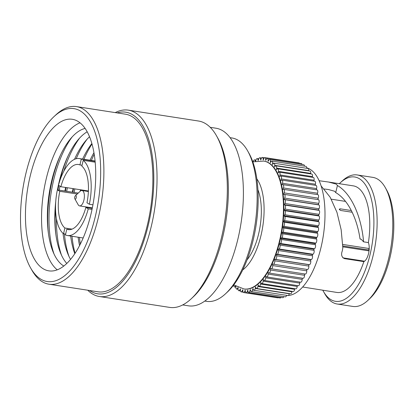 <?xml version="1.0" encoding="UTF-8"?>
<svg xmlns="http://www.w3.org/2000/svg" width="414" height="414" viewBox="0 0 414 414"><rect width="100%" height="100%" fill="white"/><g stroke="black" fill="none" stroke-linecap="round" stroke-linejoin="round"><path stroke-width="0.62" d="M30.129 176.328A76.683 33.518 -81.2 0 0 48.847 270.854A76.683 33.518 -81.2 0 0 91.044 213.821A76.683 33.518 -81.2 0 0 72.326 119.294A76.683 33.518 -81.2 0 0 30.129 176.328M80.021 122.813A76.683 33.518 -81.2 0 0 46.223 178.822A76.683 33.518 -81.2 0 0 57.246 269.83M95.329 216.455A87.468 38.233 -81.2 0 0 93.497 128.268A87.468 38.233 -81.2 0 0 53.923 116.691A87.468 38.233 -81.2 0 0 25.844 173.694A87.468 38.233 -81.2 0 0 30.517 267.77A87.468 38.233 -81.2 0 0 95.329 216.455M53.923 116.691L55.874 114.875A89.864 39.283 98.8 0 1 76.476 106.6A89.864 39.283 98.8 0 1 98.408 217.371A89.864 39.283 98.8 0 1 48.955 284.206A89.864 39.283 98.8 0 1 31.826 270.088L30.517 267.77M48.955 284.206L97.942 291.798A89.864 39.283 -81.2 0 0 147.394 224.962A89.864 39.283 -81.2 0 0 125.463 114.192L76.476 106.6M89.631 290.509A91.898 40.174 -81.2 0 0 148.202 225.459A91.898 40.174 -81.2 0 0 117.146 112.903M115.247 112.608A94.294 41.219 98.8 0 1 128.268 110.14A94.294 41.219 98.8 0 1 151.286 226.375A94.294 41.219 98.8 0 1 99.396 296.507A94.294 41.219 98.8 0 1 87.732 290.214M99.396 296.507L169.678 307.4A94.294 41.219 -81.2 0 0 191.299 298.717A94.294 41.219 -81.2 0 0 221.573 237.263A94.294 41.219 -81.2 0 0 216.532 135.844A94.294 41.219 -81.2 0 0 198.554 121.028L128.268 110.14M216.532 135.844L217.836 138.167A91.898 40.174 98.8 0 1 222.748 237.01A91.898 40.174 98.8 0 1 193.245 296.9L191.299 298.717M182.703 304.932L188.463 305.822A89.864 39.283 -81.2 0 0 237.915 238.987A89.864 39.283 -81.2 0 0 215.979 128.216L210.219 127.321M204.775 301.076L206.602 301.356A82.676 36.142 -81.2 0 0 225.558 293.749A82.676 36.142 -81.2 0 0 252.095 239.866A82.676 36.142 -81.2 0 0 247.681 150.95A82.676 36.142 -81.2 0 0 231.918 137.96L230.091 137.676M247.681 150.95L248.985 153.268A80.28 35.092 98.8 0 1 253.275 239.613A80.28 35.092 98.8 0 1 227.503 291.932L225.558 293.749M63.808 266.031A70.69 30.9 98.8 0 1 48.205 231.768A70.69 30.9 98.8 0 1 51.678 180.763A70.69 30.9 98.8 0 1 59.89 156.357A70.69 30.9 98.8 0 1 85.129 128.423M48.412 233.387A76.683 33.518 98.8 0 1 52.371 179.774A76.683 33.518 98.8 0 1 60.579 154.872M72.217 136.858A76.683 33.518 -81.2 0 0 53.675 179.976A76.683 33.518 -81.2 0 0 54.058 254.082M66.794 263.449A70.69 30.9 98.8 0 1 55.662 232.922A70.69 30.9 98.8 0 1 55.74 201.52M57.453 189.866A70.69 30.9 98.8 0 1 59.13 181.917A70.69 30.9 98.8 0 1 67.342 157.511A70.69 30.9 98.8 0 1 87.194 131.787M55.869 234.541A76.683 33.518 98.8 0 1 55.533 208.987M57.934 189.938A76.683 33.518 98.8 0 1 58.814 185.462M60.009 186.196A76.683 33.518 -81.2 0 0 59.238 190.145M56.454 218.773A76.683 33.518 -81.2 0 0 61.51 255.236M70.54 259.418A70.69 30.9 98.8 0 1 63.114 234.076A70.69 30.9 98.8 0 1 63.031 233.356M64.905 191.02A70.69 30.9 98.8 0 1 65.609 187.459M63.321 235.701A76.683 33.518 98.8 0 1 63.104 233.424M65.386 191.097A76.683 33.518 98.8 0 1 66.074 187.532M67.384 187.733A76.683 33.518 -81.2 0 0 66.695 191.299M64.434 233.915A76.683 33.518 -81.2 0 0 68.967 256.39M74.799 253.684A70.69 30.9 98.8 0 1 70.67 236.042M72.362 192.174A70.69 30.9 98.8 0 1 73.061 188.613M70.778 236.855A76.683 33.518 98.8 0 1 70.696 236.047M72.843 192.251A76.683 33.518 98.8 0 1 73.532 188.686M74.836 188.887A76.683 33.518 -81.2 0 0 74.147 192.453M72 236.249A76.683 33.518 -81.2 0 0 75.079 253.264M79.566 245.574A70.69 30.9 98.8 0 1 78.122 237.196M80.218 191.242A70.69 30.9 98.8 0 1 80.518 189.767M78.23 238.009A76.683 33.518 98.8 0 1 78.148 237.201M80.792 190.797A76.683 33.518 98.8 0 1 80.984 189.84M82.293 190.042A76.683 33.518 -81.2 0 0 82.189 190.543M79.452 237.403A76.683 33.518 -81.2 0 0 80.311 244.115M87.866 191.423A70.69 30.9 98.8 0 1 87.97 190.921M88.337 191.496A76.683 33.518 98.8 0 1 88.405 191.18M95.111 161.305L81.299 159.162A38.942 17.021 -81.2 0 0 79.328 158.572A38.942 17.021 -81.2 0 0 58.477 185.255L60.858 186.724L88.41 190.989M95.194 162.195L83.204 160.337A38.942 17.021 -81.2 0 1 89.352 204.257L86.966 202.788A32.949 14.402 -81.2 0 0 81.832 166.097L83.204 160.337M92.938 204.811L89.352 204.257M92.244 208.377L85.869 207.388L88.254 208.858A38.942 17.021 -81.2 0 1 67.404 235.535L83.162 237.978M69.899 229.661L66.804 229.185A32.949 14.402 -81.2 0 0 68.32 229.615A32.949 14.402 -81.2 0 0 85.869 207.388M72.067 229.123L64.9 228.011L63.528 233.775A38.942 17.021 -81.2 0 1 57.38 189.855L59.766 191.32A32.949 14.402 -81.2 0 0 64.9 228.011M77.232 194.026L59.766 191.32M75.358 195.775L80.228 191.232A7.788 3.405 98.8 0 1 82.013 190.512A7.788 3.405 98.8 0 1 83.913 200.112A7.788 3.405 98.8 0 1 79.628 205.908A7.788 3.405 98.8 0 1 78.142 204.682L74.877 198.88A1.796 0.787 -81.2 0 0 76.207 197.825A1.796 0.787 -81.2 0 0 76.171 196.013A1.796 0.787 -81.2 0 0 75.358 195.775A1.796 0.787 -81.2 0 0 74.779 196.945A1.796 0.787 -81.2 0 0 74.877 198.88M59.978 180.287A76.683 33.518 98.8 0 1 68.031 156.031M79.674 138.012A76.683 33.518 -81.2 0 0 63.818 171.241M74.587 159.286A76.683 33.518 98.8 0 1 75.488 157.185M87.126 139.171A76.683 33.518 -81.2 0 0 76.212 158.728M82.619 159.085A76.683 33.518 98.8 0 1 82.94 158.339M92.006 144A76.683 33.518 -81.2 0 0 83.923 159.286M90.071 160.239A76.683 33.518 98.8 0 1 90.397 159.493M94.226 154.303A76.683 33.518 -81.2 0 0 91.38 160.441M82.034 165.253L79.928 164.927A32.949 14.402 -81.2 0 0 78.412 164.493A32.949 14.402 -81.2 0 0 60.858 186.724M78.241 193.084L57.38 189.855M65.629 234.101L63.528 233.775M67.404 235.535A38.942 17.021 -81.2 0 1 65.428 234.945L66.804 229.185M92.027 209.443L88.254 208.858M81.299 159.162L79.928 164.927M90.045 160.234A70.69 30.9 98.8 0 1 93.957 152.688M82.593 159.079A70.69 30.9 98.8 0 1 91.872 143.518M74.499 159.328A70.69 30.9 98.8 0 1 74.799 158.666A70.69 30.9 98.8 0 1 89.543 136.76M247.06 259.883A44.308 19.37 -81.2 0 0 257.927 189.731M319.132 180.727L328.659 182.046L336.323 184.132L337.426 185.519C352.019 193.969 361.541 217.867 363.59 241.838L361.272 239.339L360.035 238.981C357.173 219.078 348.397 199.843 335.713 192.593L337.426 185.519M324.172 188.981L328.571 189.55L334.626 191.263L335.713 192.593M369.034 250.889L342.808 246.827M342.709 244.426L369.216 248.535M352.174 212.253L340.686 210.472L339.356 209.463L339.371 209.049M339.356 209.463L340.137 208.811L351.331 210.545M360.351 239.007L360.672 239.08M364.558 261.198L342.849 257.834M321.135 185.943L330.201 197.266L336.965 212.377L341.167 229.765L342.833 247.727L342.326 250.806C340.893 254.579 341.607 257.187 344.479 258.631L363.859 261.632A11.142 4.87 -81.2 0 0 368.543 253.591A11.142 4.87 -81.2 0 0 368.398 242.583L363.59 241.838M255.65 161.186L255.94 160.161A2.396 1.045 98.8 0 1 257.203 158.578A2.396 1.045 98.8 0 1 257.834 159.395L258.139 160.591L258.61 159.157A2.396 1.045 98.8 0 1 259.816 157.765A2.396 1.045 98.8 0 1 260.484 158.743L260.732 160.021L261.244 158.65A2.396 1.045 98.8 0 1 262.388 157.444A2.396 1.045 98.8 0 1 263.087 158.598L263.273 159.954L263.832 158.655A2.396 1.045 98.8 0 1 264.903 157.62A2.396 1.045 98.8 0 1 265.617 158.96L265.747 160.378L266.342 159.162A2.396 1.045 98.8 0 1 267.34 158.293A2.396 1.045 98.8 0 1 268.065 159.825L268.132 161.294L268.764 160.166A2.396 1.045 98.8 0 1 269.68 159.457A2.396 1.045 98.8 0 1 270.409 161.186L270.409 162.697L271.072 161.672A2.396 1.045 98.8 0 1 271.905 161.103A2.396 1.045 98.8 0 1 272.629 163.028L272.567 164.575L273.25 163.659A2.396 1.045 98.8 0 1 273.996 163.214A2.396 1.045 98.8 0 1 274.71 165.346L274.585 166.914L275.289 166.112A2.396 1.045 98.8 0 1 275.941 165.781A2.396 1.045 98.8 0 1 276.635 168.12L276.449 169.693L277.163 169.01A2.396 1.045 98.8 0 1 277.722 168.783A2.396 1.045 98.8 0 1 278.389 171.329L278.141 172.897L278.865 172.338A2.396 1.045 98.8 0 1 279.331 172.193A2.396 1.045 98.8 0 1 279.957 174.941L279.652 176.499L280.376 176.069A2.396 1.045 98.8 0 1 280.749 175.986A2.396 1.045 98.8 0 1 281.334 178.941L280.966 180.463L281.696 180.173A2.396 1.045 98.8 0 1 281.965 180.137A2.396 1.045 98.8 0 1 282.498 183.288L282.084 184.773L282.798 184.618A2.396 1.045 98.8 0 1 282.979 184.613A2.396 1.045 98.8 0 1 283.455 187.956L282.985 189.389L283.688 189.369A2.396 1.045 98.8 0 1 283.771 189.374A2.396 1.045 98.8 0 1 284.185 192.903L283.668 194.275L284.356 194.394A2.396 1.045 98.8 0 1 284.687 198.099L284.128 199.398L284.791 199.651A2.396 1.045 98.8 0 1 284.956 203.497L284.361 204.713L284.992 205.101A2.396 1.045 98.8 0 1 284.998 209.06L284.366 210.188L284.961 210.705A2.396 1.045 98.8 0 1 284.801 214.747L284.139 215.772L284.697 216.418A2.396 1.045 98.8 0 1 284.371 220.512L283.688 221.428L284.201 222.199A2.396 1.045 98.8 0 1 283.709 226.308L283.01 227.11L283.476 228A2.396 1.045 98.8 0 1 282.829 232.099L282.11 232.782L282.529 233.775A2.396 1.045 98.8 0 1 281.727 237.833L281.002 238.392L315.08 243.67L315.447 244.767A2.396 1.045 98.8 0 1 314.495 248.752L313.771 249.176L279.693 243.898L279.999 245.093A2.396 1.045 98.8 0 1 278.912 248.969L278.187 249.264L278.436 250.542A2.396 1.045 98.8 0 1 277.214 254.289L276.495 254.444L276.687 255.795A2.396 1.045 98.8 0 1 275.341 259.381L274.637 259.402L274.767 260.82A2.396 1.045 98.8 0 1 273.318 264.22L272.624 264.101L272.691 265.571A2.396 1.045 98.8 0 1 271.232 268.779A2.396 1.045 98.8 0 1 271.134 268.753L270.471 268.5L270.477 270.011A2.396 1.045 98.8 0 1 269.007 273.023A2.396 1.045 98.8 0 1 268.831 272.955L268.2 272.567L268.137 274.115A2.396 1.045 98.8 0 1 266.673 276.925A2.396 1.045 98.8 0 1 266.492 276.852A2.396 1.045 98.8 0 1 266.414 276.795L265.814 276.273L265.69 277.841A2.396 1.045 98.8 0 1 264.241 280.444A2.396 1.045 98.8 0 1 264.06 280.376A2.396 1.045 98.8 0 1 263.904 280.242L263.345 279.595L263.159 281.168A2.396 1.045 98.8 0 1 261.731 283.564A2.396 1.045 98.8 0 1 261.55 283.497A2.396 1.045 98.8 0 1 261.322 283.264L260.804 282.498L260.556 284.066A2.396 1.045 98.8 0 1 259.159 286.255A2.396 1.045 98.8 0 1 258.978 286.188A2.396 1.045 98.8 0 1 258.683 285.846L258.217 284.961L257.906 286.514A2.396 1.045 98.8 0 1 256.545 288.501A2.396 1.045 98.8 0 1 256.364 288.434A2.396 1.045 98.8 0 1 256.012 287.968L255.593 286.974L255.231 288.496A2.396 1.045 98.8 0 1 253.911 290.281A2.396 1.045 98.8 0 1 253.73 290.209A2.396 1.045 98.8 0 1 253.332 289.609L252.964 288.511L252.55 289.997A2.396 1.045 98.8 0 1 251.282 291.58A2.396 1.045 98.8 0 1 251.101 291.513A2.396 1.045 98.8 0 1 250.651 290.763L250.346 289.567L249.875 291.001A2.396 1.045 98.8 0 1 248.669 292.393A2.396 1.045 98.8 0 1 248.488 292.325A2.396 1.045 98.8 0 1 248.002 291.409L247.753 290.136L247.241 291.508A2.396 1.045 98.8 0 1 246.097 292.714A2.396 1.045 98.8 0 1 245.916 292.646A2.396 1.045 98.8 0 1 245.404 291.559L245.212 290.204L244.653 291.503A2.396 1.045 98.8 0 1 243.582 292.538A2.396 1.045 98.8 0 1 243.401 292.465A2.396 1.045 98.8 0 1 242.868 291.197L242.739 289.779L242.143 290.995A2.396 1.045 98.8 0 1 241.145 291.865A2.396 1.045 98.8 0 1 240.964 291.792A2.396 1.045 98.8 0 1 240.42 290.333L240.353 288.863L239.727 289.986A2.396 1.045 98.8 0 1 238.806 290.7A2.396 1.045 98.8 0 1 238.624 290.633A2.396 1.045 98.8 0 1 238.076 288.972L238.076 287.461L237.413 288.486A2.396 1.045 98.8 0 1 236.585 289.055A2.396 1.045 98.8 0 1 236.404 288.988A2.396 1.045 98.8 0 1 235.856 287.13L235.892 286.209M235.582 286.038L235.235 286.498A2.396 1.045 98.8 0 1 234.49 286.943A2.396 1.045 98.8 0 1 234.308 286.871A2.396 1.045 98.8 0 1 233.77 284.91M306.702 167.82A64.703 28.281 98.8 0 1 310.143 169.347A64.703 28.281 98.8 0 1 322.879 238.34A64.703 28.281 98.8 0 1 288.325 295.498M287.771 295.524A64.703 28.281 98.8 0 1 286.555 295.508M302.655 287L336.825 292.434A53.918 23.567 98.8 0 0 363.859 261.632M328.659 182.046L353.333 185.87A53.918 23.567 98.8 0 1 357.411 187.402A53.918 23.567 98.8 0 1 368.398 242.583M339.34 183.702A62.902 27.5 98.8 0 1 340.292 182.781A62.902 27.5 98.8 0 1 359.466 178.776A62.902 27.5 98.8 0 1 370.064 254.527A62.902 27.5 98.8 0 1 330.698 299.529A62.902 27.5 98.8 0 1 323.458 291.43A62.902 27.5 98.8 0 1 322.827 290.266M340.292 182.781L342.238 180.965A65.298 28.545 98.8 0 1 357.21 174.951A65.298 28.545 98.8 0 1 362.141 176.804A65.298 28.545 98.8 0 1 374.396 249.689A65.298 28.545 98.8 0 1 337.213 304.011A65.298 28.545 98.8 0 1 332.276 302.158A65.298 28.545 98.8 0 1 324.762 293.754L323.458 291.43M357.21 174.951L372.864 177.378A65.298 28.545 98.8 0 1 377.796 179.231A65.298 28.545 98.8 0 1 385.315 187.635A65.298 28.545 98.8 0 1 391.075 246.278A65.298 28.545 98.8 0 1 367.839 300.429A65.298 28.545 98.8 0 1 352.868 306.438L337.213 304.011M385.315 187.635L386.619 189.959A62.902 27.5 98.8 0 1 392.167 246.449A62.902 27.5 98.8 0 1 369.785 298.608L367.839 300.429M243.913 288.951L244.338 289.019A64.703 28.281 -81.2 0 0 281.178 235.193A64.703 28.281 -81.2 0 0 269.038 162.976A64.703 28.281 -81.2 0 0 264.148 161.139L263.723 161.072A64.703 28.281 98.8 0 1 268.614 162.909A64.703 28.281 98.8 0 1 280.754 235.126A64.703 28.281 98.8 0 1 243.913 288.951L233.755 284.899M369.065 248.509A32.592 14.247 98.8 0 1 368.714 249.963L369.128 250.025M281.002 238.392L281.37 239.489A2.396 1.045 98.8 0 1 280.418 243.473L279.693 243.898M313.771 249.176L314.076 250.372A2.396 1.045 98.8 0 1 312.989 254.253L312.265 254.543L312.513 255.821A2.396 1.045 98.8 0 1 311.292 259.568L310.572 259.723L310.764 261.079A2.396 1.045 98.8 0 1 309.418 264.665L308.715 264.681L308.844 266.099A2.396 1.045 98.8 0 1 307.395 269.498A2.396 1.045 98.8 0 1 307.39 269.498L273.328 264.22A2.396 1.045 98.8 0 1 273.312 264.215L307.395 269.498M306.707 269.39L306.769 270.849A2.396 1.045 98.8 0 1 305.309 274.058A2.396 1.045 98.8 0 1 305.211 274.032M304.549 273.939L304.554 275.294A2.396 1.045 98.8 0 1 303.089 278.301L269.007 273.023M302.261 278.177L302.215 279.393A2.396 1.045 98.8 0 1 300.75 282.203L266.673 276.925M299.85 282.063L299.767 283.119A2.396 1.045 98.8 0 1 298.318 285.722L264.241 280.444M297.34 285.572L297.236 286.447A2.396 1.045 98.8 0 1 295.808 288.843L261.731 283.564M294.742 288.677L294.633 289.345A2.396 1.045 98.8 0 1 293.236 291.534L259.159 286.255M292.072 291.358L291.984 291.792A2.396 1.045 98.8 0 1 290.623 293.78L256.545 288.501M289.355 293.583L289.308 293.774A2.396 1.045 98.8 0 1 287.989 295.56L253.911 290.281M286.607 295.342A2.396 1.045 98.8 0 1 285.36 296.859L251.282 291.58M283.828 296.626A2.396 1.045 98.8 0 1 282.746 297.676L248.669 292.393M281.018 297.407A2.396 1.045 98.8 0 1 280.174 297.992L246.097 292.714M278.115 297.676A2.396 1.045 98.8 0 1 277.659 297.816L243.582 292.538M264.903 157.62L298.98 162.904A2.396 1.045 98.8 0 1 299.431 163.266M267.34 158.293L301.418 163.577A2.396 1.045 98.8 0 1 302.065 164.477M269.68 159.457L303.757 164.736A2.396 1.045 98.8 0 1 304.476 166.149M271.905 161.103L305.982 166.381A2.396 1.045 98.8 0 1 306.707 168.286M273.996 163.214L308.073 168.498A2.396 1.045 98.8 0 1 308.787 170.63L308.766 170.868M275.941 165.781L310.019 171.065A2.396 1.045 98.8 0 1 310.712 173.399L310.655 173.885M277.722 168.783L311.799 174.061A2.396 1.045 98.8 0 1 312.466 176.607L312.353 177.311M279.331 172.193L313.408 177.471A2.396 1.045 98.8 0 1 314.035 180.225L313.859 181.115M280.749 175.986L314.826 181.265A2.396 1.045 98.8 0 1 315.411 184.22L315.157 185.281M281.965 180.137L316.042 185.415A2.396 1.045 98.8 0 1 316.575 188.567L316.244 189.762M316.876 189.897A2.396 1.045 98.8 0 1 317.057 189.891A2.396 1.045 98.8 0 1 317.533 193.234L317.103 194.539M317.766 194.647A2.396 1.045 98.8 0 1 317.849 194.652A2.396 1.045 98.8 0 1 318.262 198.182L317.745 199.558L318.433 199.672A2.396 1.045 98.8 0 1 318.764 203.377L318.206 204.676L318.868 204.93A2.396 1.045 98.8 0 1 319.034 208.775L318.438 209.996L319.07 210.384A2.396 1.045 98.8 0 1 319.075 214.338L318.444 215.466L319.039 215.984A2.396 1.045 98.8 0 1 318.878 220.025L318.216 221.05L318.775 221.697A2.396 1.045 98.8 0 1 318.449 225.79L317.766 226.706L318.278 227.477A2.396 1.045 98.8 0 1 317.786 231.586L317.088 232.394L317.554 233.279A2.396 1.045 98.8 0 1 316.907 237.377L316.187 238.06L316.606 239.054A2.396 1.045 98.8 0 1 315.804 243.111L315.08 243.67M253.233 161.739L253.254 161.662A2.396 1.045 98.8 0 1 254.574 159.876A2.396 1.045 98.8 0 1 255.153 160.549L255.386 161.232M282.11 232.782L316.187 238.06M283.01 227.11L317.088 232.394M283.688 221.428L317.766 226.706M284.139 215.772L318.216 221.05M284.366 210.188L318.444 215.466M284.361 204.713L318.438 209.996M284.128 199.398L318.206 204.676M283.668 194.275L317.745 199.558M274.637 259.402L308.715 264.681M276.495 254.444L310.572 259.723M278.187 249.264L312.265 254.543M342.776 245.947L368.714 249.963M242.739 269.907A50.322 21.999 -81.2 0 0 262.776 226.401A50.322 21.999 -81.2 0 0 256.846 178.869M314.495 248.752L280.418 243.473M315.447 244.767L281.37 239.489M315.804 243.111L281.727 237.833M314.076 250.372L279.999 245.093M316.606 239.054L282.529 233.775M316.907 237.377L282.829 232.099M317.554 233.279L283.476 228M317.786 231.586L283.709 226.308M318.278 227.477L284.201 222.199M318.449 225.79L284.371 220.512M318.775 221.697L284.697 216.418M318.878 220.025L284.801 214.747M319.039 215.984L284.961 210.705M319.075 214.338L284.998 209.06M319.07 210.384L284.992 205.101M319.034 208.775L284.956 203.497M318.868 204.93L284.791 199.651M318.764 203.377L284.687 198.099M318.433 199.672L284.356 194.394M318.262 198.182L284.185 192.903M317.533 193.234L283.455 187.956M316.575 188.567L282.498 183.288M315.411 184.22L281.334 178.941M314.035 180.225L279.957 174.941M312.466 176.607L278.389 171.329M310.712 173.399L276.635 168.12M308.787 170.63L274.71 165.346M273.845 163.219L272.629 163.028M271.346 161.331L270.409 161.186M268.898 159.954L268.065 159.825M266.383 159.079L265.617 158.96M263.806 158.712L263.087 158.598M261.172 158.852L260.484 158.743M258.496 159.499L257.834 159.395M255.8 160.648L255.153 160.549M235.876 286.602L235.235 286.498M238.076 288.589L237.413 288.486M240.41 290.095L239.727 289.986M242.858 291.109L242.143 290.995M245.409 291.622L244.653 291.503M248.058 291.632L247.241 291.508M250.791 291.145L249.875 291.001M253.673 290.173L252.55 289.997M289.308 293.774L255.231 288.496M291.984 291.792L257.906 286.514M294.633 289.345L260.556 284.066M297.236 286.447L263.159 281.168M299.767 283.119L265.69 277.841M302.215 279.393L268.137 274.115M304.554 275.294L270.477 270.011M306.769 270.849L272.691 265.571M308.844 266.099L274.767 260.82M309.418 264.665L275.341 259.381M310.764 261.079L276.687 255.795M311.292 259.568L277.214 254.289M312.513 255.821L278.436 250.542M312.989 254.253L278.912 248.969M340.137 208.811L339.568 209.831M79.328 158.572L95.085 161.015M82.013 190.512L88.389 191.501M79.628 205.908L92.348 207.875M317.849 194.652L283.771 189.374M317.057 189.891L282.979 184.613M264.448 157.765L262.388 157.444M261.544 158.029L259.816 157.765M258.734 158.816L257.203 158.578M255.956 160.094L254.574 159.876M235.856 287.15L234.49 286.943M238.086 289.288L236.585 289.055M240.498 290.959L238.806 290.7M243.132 292.17L241.145 291.865M305.309 274.058L271.232 268.779M263.723 161.072L252.814 161.864M345.504 201.39L331.298 199.186"/></g></svg>
